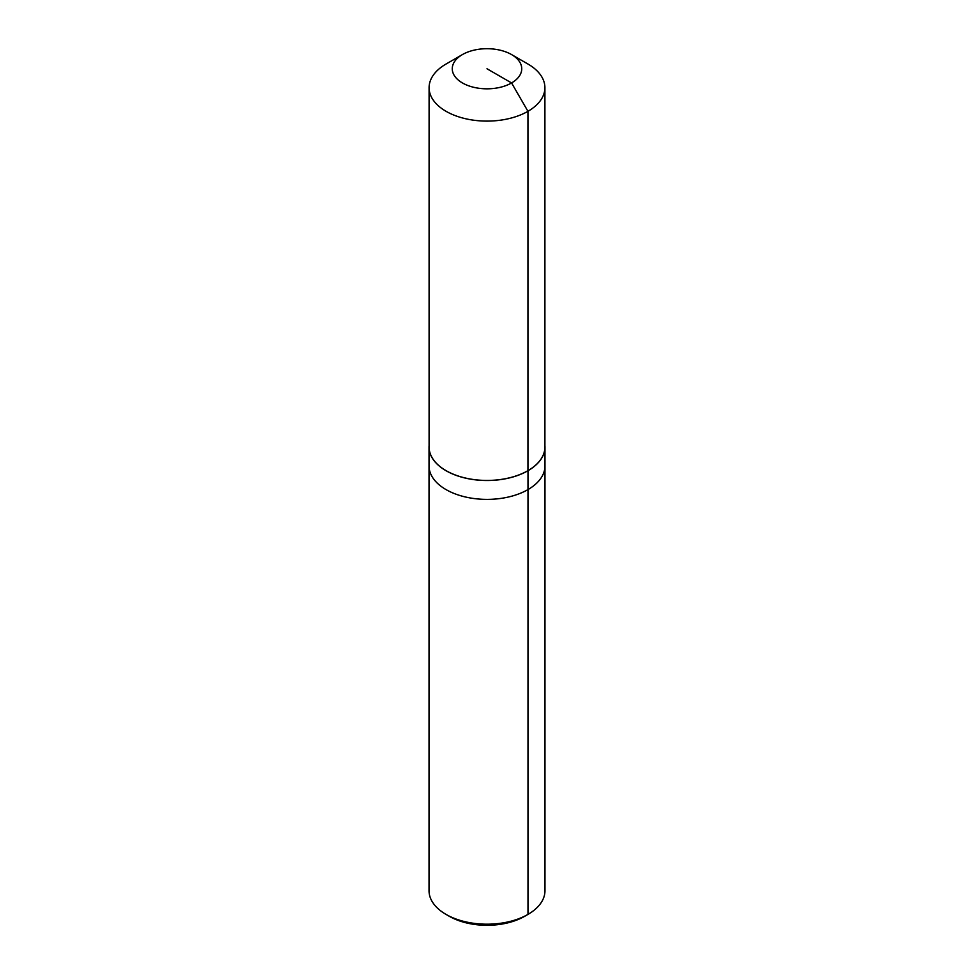 <?xml version="1.0" encoding="UTF-8"?>
<svg xmlns="http://www.w3.org/2000/svg" width="974" height="974" viewBox="0 0 974 974"><rect width="100%" height="100%" fill="white"/><g stroke="black" fill="none" stroke-linecap="round" stroke-linejoin="round"><path stroke-width="1.46" d="M544.904 445.556A57.965 33.469 180 0 1 544.965 447.054L544.965 890.723A57.965 33.469 180 0 1 527.993 914.391L524.706 916.278A53.326 30.791 180 0 1 449.294 916.278L446.007 914.391A57.965 33.469 180 0 1 429.035 890.723L429.035 465.925A57.965 33.469 180 0 0 464.817 496.837A57.965 33.469 180 0 0 527.993 489.581A57.965 33.469 180 0 1 464.817 496.837A57.965 33.469 180 0 1 429.035 465.925L429.035 447.054A57.965 33.469 180 0 1 429.096 445.556M544.965 447.054A57.965 33.469 180 0 1 527.993 470.722L527.993 489.581A57.965 33.469 180 0 0 544.965 465.925A57.965 33.469 180 0 1 527.993 489.581L527.993 914.391L524.706 916.278L527.993 914.391A57.965 33.469 180 0 1 446.007 914.391M511.569 54.581A34.747 20.064 180 0 1 511.569 82.948A34.747 20.064 180 0 1 462.431 82.948A34.747 20.064 180 0 1 462.431 54.581A34.747 20.064 180 0 1 511.569 54.581L527.945 64.028A57.904 33.433 180 0 1 544.904 87.672L544.904 447.005A57.904 33.433 180 0 1 527.945 470.649L527.993 470.722A57.965 33.469 180 0 1 464.817 477.966A57.965 33.469 180 0 1 429.035 447.054M544.904 87.672A57.904 33.433 180 0 1 527.945 111.316L527.945 470.649A57.904 33.433 180 0 1 464.841 477.893A57.904 33.433 180 0 1 429.096 447.005L429.096 87.672A57.904 33.433 180 0 1 446.055 64.028L462.431 54.581L446.055 64.028M487 68.764L511.569 82.948L527.945 111.316A57.904 33.433 180 0 1 464.841 118.56A57.904 33.433 180 0 1 429.096 87.672"/></g></svg>
